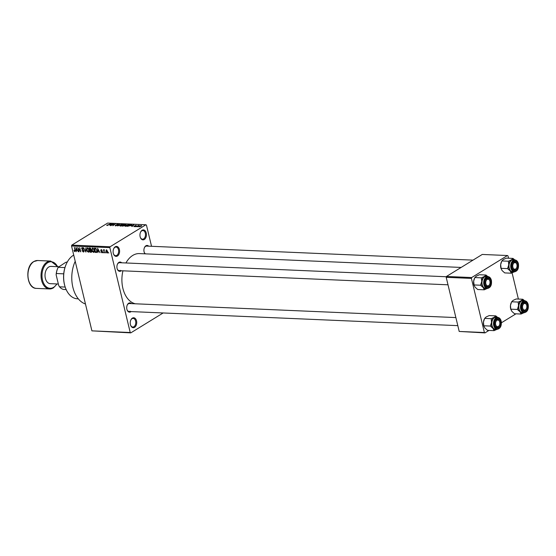 <?xml version="1.0" encoding="UTF-8"?>
<svg xmlns="http://www.w3.org/2000/svg" width="556" height="556" viewBox="0 0 556 556"><rect width="100%" height="100%" fill="white"/><g stroke="black" fill="none" stroke-linecap="round" stroke-linejoin="round"><path stroke-width="0.83" d="M144.303 239.497A4.983 3.239 -87.5 0 1 140.314 237.336A4.983 3.239 -87.5 0 1 140.536 232.2A4.983 3.239 -87.5 0 1 142.086 230.274A4.983 3.239 -87.5 0 1 146.249 233.013A4.983 3.239 -87.5 0 1 144.303 239.497M140.251 237.155A4.316 2.808 92.5 0 0 142.51 239.177A4.316 2.808 92.5 0 0 143.65 238.865A4.316 2.808 92.5 0 0 145.477 234.097A4.316 2.808 92.5 0 0 142.878 230.552A4.316 2.808 92.5 0 0 141.731 230.865A4.316 2.808 92.5 0 0 140.459 232.373M117.455 256.01A4.983 3.239 -87.5 0 1 113.466 253.842A4.983 3.239 -87.5 0 1 113.688 248.706A4.983 3.239 -87.5 0 1 115.245 246.781A4.983 3.239 -87.5 0 1 119.401 249.519A4.983 3.239 -87.5 0 1 117.455 256.01M113.41 253.661A4.316 2.808 92.5 0 0 115.662 255.69A4.316 2.808 92.5 0 0 116.809 255.371A4.316 2.808 92.5 0 0 118.63 250.603A4.316 2.808 92.5 0 0 116.03 247.059A4.316 2.808 92.5 0 0 114.883 247.378A4.316 2.808 92.5 0 0 113.612 248.886M134.587 327.352A4.983 3.239 -87.5 0 1 130.597 325.19A4.983 3.239 -87.5 0 1 130.813 320.054A4.983 3.239 -87.5 0 1 132.37 318.129A4.983 3.239 -87.5 0 1 136.533 320.861A4.983 3.239 -87.5 0 1 134.587 327.352M130.535 325.003A4.316 2.808 92.5 0 0 132.787 327.032A4.316 2.808 92.5 0 0 133.933 326.713A4.316 2.808 92.5 0 0 135.761 321.952A4.316 2.808 92.5 0 0 133.162 318.4A4.316 2.808 92.5 0 0 132.015 318.72A4.316 2.808 92.5 0 0 130.743 320.228M121.319 270.744A4.65 3.023 -87.5 0 1 120.965 271.001A4.65 3.023 -87.5 0 1 117.24 268.986A4.65 3.023 -87.5 0 1 117.448 264.19A4.65 3.023 -87.5 0 1 118.901 262.39A4.65 3.023 -87.5 0 1 121.66 262.779M446.378 276.756L119.596 262.696A3.989 2.592 92.5 0 0 118.539 262.988A3.989 2.592 92.5 0 0 117.372 264.364M117.177 268.798A3.989 2.592 92.5 0 0 119.255 270.661A3.989 2.592 92.5 0 0 120.311 270.369M145.053 253.835A4.65 3.023 -87.5 0 1 144.247 252.375A4.65 3.023 -87.5 0 1 144.456 247.58A4.65 3.023 -87.5 0 1 145.908 245.78A4.65 3.023 -87.5 0 1 148.667 246.176M473.017 260.132L146.61 246.086A3.989 2.592 92.5 0 0 145.547 246.377A3.989 2.592 92.5 0 0 144.379 247.761M144.185 252.188A3.989 2.592 92.5 0 0 145.54 253.856M131.119 311.582A4.65 3.023 -87.5 0 1 130.771 311.84A4.65 3.023 -87.5 0 1 127.046 309.824A4.65 3.023 -87.5 0 1 127.248 305.029A4.65 3.023 -87.5 0 1 128.7 303.228A4.65 3.023 -87.5 0 1 131.466 303.625M455.871 317.58L129.402 303.534A3.989 2.592 92.5 0 0 128.346 303.826A3.989 2.592 92.5 0 0 127.178 305.202M126.983 309.636A3.989 2.592 92.5 0 0 129.061 311.499A3.989 2.592 92.5 0 0 130.118 311.207M125.941 262.967A25.242 16.423 -87.5 0 1 132.724 255.44A25.242 16.423 -87.5 0 1 139.424 253.592L461.139 267.436M151.538 246.294L146.45 225.117L145.901 224.756L110.102 246.767L109.845 247.629L71.536 245.981L71.8 245.12L110.102 246.767M107.649 252.73L107.134 253.049L105.849 251.388L106.356 249.804L107.628 251.43L107.44 252.973M104.486 252.876L103.409 249.734L103.854 250.249L104.445 249.887L104 250.617L104.486 252.876M104.445 249.887L103.854 250.249L104.104 249.707M104.459 250.124L104 250.617M102.512 252.5L101.984 252.827L100.956 251.785L101.894 252.382L102.214 251.91L100.678 250.443L101.192 249.581L102.144 250.513L101.31 250.033L100.984 250.395L102.512 251.847L102.318 252.751M101.894 252.382L102.485 251.743M101.706 249.783L100.984 250.395M97.015 252.063L95.319 252.487L94.284 248.178L95.708 248.317L96.952 250.402L96.257 252.528L96.751 252.424M91.747 251.868L90.051 252.257L89.016 247.955L90.016 247.997L91.156 249.116L91.024 250.005L91.719 251.076L91.045 252.299L91.518 252.215M85.895 252.076L83.602 247.719L85.596 251.569L85.867 247.816L85.895 252.076M79.056 251.785L77.701 247.469L80.224 250.992L79.716 247.552L80.745 251.854L78.222 248.337L79.056 251.785M74.421 251.34L73.976 250.29L74.886 251.166L75.157 250.853L74.351 247.323L75.373 250.256L74.997 251.666L74.421 251.34L74.761 251.131M74.886 251.166L75.456 250.666M163.144 312.965L130.778 332.87L91.914 330.855L130.222 332.509L109.845 247.629M91.914 330.855L71.536 245.981M76.367 251.666L75.97 247.392L78.368 251.757L77.444 250.443L76.332 250.395L76.367 251.666M84.025 251.597L83.337 252.021L81.927 250.527L83.247 251.52L83.72 250.812L81.586 248.747L82.218 247.608L83.49 248.935L82.351 248.108L81.913 248.775L84.039 250.819L83.337 252.021L83.775 251.931M83.247 251.52L83.991 250.645M81.822 247.691L82.218 247.608M82.816 247.823L81.913 248.775M87.285 251.527L86.618 250.033L87.313 247.823L89.078 250.089L89.127 251.625L88.369 252.243L87.563 251.354M86.91 247.92L87.313 247.823M89.127 251.625L88.369 252.243L89.05 251.819M92.553 251.75L91.886 250.263L92.581 248.052L94.346 250.318L94.402 251.847L93.637 252.466L92.831 251.583M92.178 248.143L92.581 248.052M94.402 251.847L93.637 252.466L94.325 252.049M97.995 252.598L97.599 248.323L99.997 252.688L99.072 251.375L97.96 251.326L97.995 252.598M103.569 252.841L103.096 252.209L103.569 252.841M105.765 252.931L105.299 252.306L105.765 252.931M108.788 253.063L108.323 252.438L108.788 253.063M138.242 226.563L137.52 226.799L138.242 226.563M137.631 226.097L136.234 226.744L138.305 225.472L139.243 225.562L137.631 226.097M136.046 226.473L135.316 226.709L136.046 226.473M135.449 226.299L134.003 226.674L133.885 226.229L135.073 226.313L134.823 225.687L136.137 225.354L136.283 225.75L135.184 225.673L135.449 226.299M134.003 226.674L133.885 226.229L133.989 226.674M134.246 226.222L134.357 226.66M134.976 226.111L134.823 225.687L134.92 226.097M136.227 225.75L136.137 225.354L136.283 225.75M135.184 225.673L135.177 226.195M131.195 225.972L133.892 224.77L132.064 226.57L132.3 226.021L131.195 225.972M128.749 225.201L128.582 224.52L128.353 225.472L127.011 226.09L125.183 226L125.844 225.388L129.075 224.728M125.656 226.313L125.232 226.209M123.474 224.978L123.314 224.29L123.084 225.243L121.743 225.861L119.915 225.778L120.576 225.159L123.8 224.499M120.388 226.09L119.964 225.986M107.016 225.514L107.211 224.937L107.927 225.194L110.63 223.769L106.731 225.444M107.565 224.93L107.405 225.486M145.901 224.756L107.593 223.102L71.8 245.12M109.567 225.041L112.263 223.839L110.435 225.639L110.672 225.09L109.567 225.041M113.403 224.263L110.804 225.653L113.653 223.901L113.063 225.375L115.349 223.971L112.819 225.736L113.507 224.687M117.184 225.409L115.356 225.875L115.259 225.236L115.717 225.666L116.857 225.395L116.531 224.513L118.219 224.075L118.338 224.638L117.9 224.276L116.649 224.714L117.434 225.215M115.356 225.875L115.259 225.236L115.412 225.875M115.613 225.229L115.766 225.861M116.899 225.555L116.656 225.048M118.352 224.624L118.219 224.075L118.338 224.638M117.976 224.645L117.9 224.276M116.649 224.721L117.107 225.451M121.82 224.256L117.657 225.945L119.554 224.158L118.122 225.75L121.82 224.256M124.926 225.708L122.118 226.139L124.968 224.388L125.969 224.429L126.129 224.909L125.239 225.458M126.087 224.937L125.969 224.429L126.129 224.909M131.668 225.027L127.394 226.368L130.236 224.617L131.737 224.826M139.153 226.897L139.334 226.202L141.3 225.576L141.141 226.264L138.791 226.751M141.419 226.077L141.3 225.576L141.662 225.729M488.974 330.424L484.957 332.898L459.2 331.445L484.401 332.53L471.412 278.41L446.211 277.326L446.468 276.457L471.669 277.541L471.412 278.41M459.2 331.445L446.211 277.326M508.573 258.22L508.017 255.892L507.461 255.531L471.669 277.541M507.461 255.531L482.26 254.446L446.468 276.457M518.38 299.058L512.097 272.885M515.982 313.813L501.415 322.779M484.401 332.53L484.957 332.898M135.4 303.791A25.242 16.423 -87.5 0 1 122.952 270.821M130.222 332.509L130.778 332.87M85.464 304A27.904 18.153 -87.5 0 1 75.213 261.285M111.13 224.346L110.005 224.839L110.901 224.874L111.819 224.019L111.13 224.346M113.751 224.304L113.653 223.901M122.98 224.499L120.888 225.18L120.721 225.882L122.772 225.229L123.279 224.826L122.98 224.499L123.342 225.076M120.763 226.077L120.36 225.736L120.444 226.09M124.954 224.61L124.106 225.131L125.767 224.923L124.954 224.61M125.802 225.076L125.517 224.631M125.163 225.541L125.072 225.152M123.773 225.333L122.779 225.951L124.607 225.694L123.773 225.333M124.648 225.861L124.405 225.361M128.248 224.721L126.163 225.402L125.99 226.111L128.04 225.451L128.547 225.055L128.248 224.721L128.61 225.305M126.038 226.306L125.628 225.958L125.719 226.32M130.229 224.832L128.047 226.174L130.667 225.555L131.195 224.909L130.229 224.832M131.348 225.333L131.195 224.909M132.759 225.27L131.633 225.771L132.53 225.805L133.447 224.951L132.759 225.27M135.261 226.396L135.115 225.785M140.995 225.757L139.459 226.716L140.995 225.757L140.842 226.431M139.5 226.883L139.653 226.209M77.089 249.929L76.332 250.395M76.318 248.657L76.318 249.894L77.214 249.936L76.269 247.851L76.318 248.657M87.897 248.039L87.125 248.4L87.806 247.983M88.64 248.921L87.431 248.33L86.938 250.054L88.244 251.736L89.196 251.263M89.023 249.894L88.383 249.081M88.244 251.736L88.751 250.061M90.809 251.792L90.051 252.257M89.46 248.469L89.766 249.755L90.697 249.755L90.85 249.171L89.46 248.469L90.197 248.018M91.121 249.005L90.697 249.755M89.884 250.256L90.253 251.771L91.247 251.757L91.399 251.069L89.884 250.256L91.205 249.449M91.073 249.943L90.524 250.283M91.671 250.902L91.274 251.743M93.172 248.268L92.393 248.622L93.074 248.205M93.915 249.151L92.699 248.553L92.206 250.283L93.512 251.965L94.464 251.493M94.298 250.124L93.651 249.31M93.512 251.965L94.02 250.29M95.458 248.247L94.728 248.699L95.521 251.993L96.098 252.021L95.319 252.487M95.84 248.386L94.728 248.699M96.112 248.615L95.298 248.72M96.904 250.214L95.771 248.824M97.085 251.222L96.751 251.43L96.626 250.381M96.098 252.021L96.751 251.43L96.098 252.021M98.718 250.86L97.96 251.326M97.946 249.588L97.946 250.825L98.843 250.867L97.898 248.775L97.946 249.588M106.849 250.005L106.286 250.29L106.808 249.971M107.593 251.284L106.453 250.256L106.168 251.402L107.037 252.605L107.746 252.229M107.037 252.605L107.315 251.451M65.281 287.334L65.163 286.986A21.92 14.261 -87.5 0 1 66.129 264.385L66.282 264.044A22.587 14.692 92.5 0 0 65.281 287.334A22.587 14.692 92.5 0 0 77.388 298.794L78.333 298.836M73.726 255.093A22.587 14.692 92.5 0 0 73.336 255.322A22.587 14.692 92.5 0 0 66.282 264.044M510.929 309.657A6.463 4.205 -87.5 0 1 510.874 309.504A6.463 4.205 -87.5 0 1 510.658 308.761A6.463 4.205 -87.5 0 1 510.471 305.439L511.652 301.776L518.199 302.061L518.533 305.786L517.351 309.456L519.971 311.777L521.076 314.036L524.12 312.66M521.076 314.036L514.529 313.751L511.909 311.43L510.804 309.171L510.471 305.439A6.463 4.205 -87.5 0 1 511.159 302.839A6.463 4.205 -87.5 0 1 511.221 302.7M527.547 305.008A4.65 3.023 -87.5 0 1 525.913 310.943A4.65 3.023 -87.5 0 1 522.008 309.046A4.65 3.023 -87.5 0 1 521.848 308.51A4.65 3.023 -87.5 0 1 522.209 304.25A4.65 3.023 -87.5 0 1 525.093 302.13A4.65 3.023 -87.5 0 1 527.547 305.008M526.476 308.552A3.322 2.161 92.5 0 0 526.622 305.126A3.322 2.161 92.5 0 0 524.496 303.472A3.322 2.161 92.5 0 0 522.543 307.204A3.322 2.161 92.5 0 0 524.906 310.053A3.322 2.161 92.5 0 0 526.476 308.552L526.323 308.886A3.989 2.592 -87.5 0 1 524.44 310.686A3.989 2.592 -87.5 0 1 524.023 310.721A3.989 2.592 -87.5 0 1 521.945 308.865A3.989 2.592 92.5 0 0 524.023 310.721A3.989 2.592 92.5 0 0 526.4 308.712M524.141 312.722C527.415 312.02 528.77 309.296 528.2 304.556C527.574 302.228 526.386 300.97 524.655 300.775L522.939 300.699A5.977 3.892 92.5 0 0 519.019 308.927A5.977 3.892 92.5 0 0 522.425 312.646L524.141 312.722A5.977 3.892 -87.5 0 1 520.736 308.997A5.977 3.892 -87.5 0 1 524.655 300.775L522.772 299.246L521.243 300.685L518.199 302.061M511.652 301.776L513.181 300.337L516.225 298.968L522.772 299.246M510.971 309.789L510.804 309.171L517.351 309.456M524.023 312.715A6.463 4.205 -87.5 0 1 519.971 311.777A6.463 4.205 -87.5 0 1 518.533 305.786A6.463 4.205 -87.5 0 1 521.243 300.685A6.463 4.205 92.5 0 1 524.537 300.768M526.56 304.966A3.989 2.592 92.5 0 0 524.364 302.756A3.989 2.592 92.5 0 0 522.14 304.431A3.989 2.592 -87.5 0 1 523.947 302.791A3.989 2.592 -87.5 0 1 524.364 302.756A3.989 2.592 -87.5 0 1 526.504 304.778L526.622 305.126M516.121 268.583A3.322 2.161 92.5 0 0 516.67 267.714A3.322 2.161 92.5 0 0 516.816 264.288A3.322 2.161 92.5 0 0 513.668 263.259A3.322 2.161 92.5 0 0 513.112 267.902A3.322 2.161 92.5 0 0 516.121 268.583M516.753 264.128A3.989 2.592 92.5 0 0 514.564 261.918A3.989 2.592 92.5 0 0 512.333 263.593A3.989 2.592 -87.5 0 1 512.924 262.703A3.989 2.592 -87.5 0 1 514.564 261.918A3.989 2.592 -87.5 0 1 516.698 263.94L516.816 264.288M516.67 267.714L516.517 268.048A3.989 2.592 -87.5 0 1 515.857 269.097A3.989 2.592 -87.5 0 1 514.217 269.882A3.989 2.592 -87.5 0 1 512.145 268.027A3.989 2.592 92.5 0 0 514.217 269.882A3.989 2.592 92.5 0 0 516.593 267.874M496.466 320.708A3.322 2.161 92.5 0 0 495.903 325.35A3.322 2.161 92.5 0 0 498.913 326.031A3.322 2.161 92.5 0 0 499.469 325.163A3.322 2.161 92.5 0 0 499.615 321.736A3.322 2.161 92.5 0 0 496.466 320.708M499.469 325.163L499.316 325.496A3.989 2.592 -87.5 0 1 498.656 326.546A3.989 2.592 -87.5 0 1 497.015 327.331A3.989 2.592 -87.5 0 1 494.937 325.475A3.989 2.592 92.5 0 0 497.015 327.331A3.989 2.592 92.5 0 0 499.392 325.323M499.552 321.576A3.989 2.592 92.5 0 0 497.356 319.366A3.989 2.592 92.5 0 0 495.132 321.041A3.989 2.592 -87.5 0 1 495.716 320.152A3.989 2.592 -87.5 0 1 497.356 319.366A3.989 2.592 -87.5 0 1 499.496 321.389L499.615 321.736M487.681 279.244A3.322 2.161 92.5 0 0 485.729 282.969A3.322 2.161 92.5 0 0 488.092 285.819A3.322 2.161 92.5 0 0 489.662 284.325A3.322 2.161 92.5 0 0 489.808 280.898A3.322 2.161 92.5 0 0 487.681 279.244M489.662 284.325L489.509 284.658A3.989 2.592 -87.5 0 1 487.626 286.458A3.989 2.592 -87.5 0 1 487.209 286.493A3.989 2.592 -87.5 0 1 485.131 284.637A3.989 2.592 92.5 0 0 487.209 286.493A3.989 2.592 92.5 0 0 489.586 284.477M489.746 280.738A3.989 2.592 92.5 0 0 487.549 278.528A3.989 2.592 92.5 0 0 485.325 280.203A3.989 2.592 -87.5 0 1 487.132 278.563A3.989 2.592 -87.5 0 1 487.549 278.528A3.989 2.592 -87.5 0 1 489.69 280.551L489.808 280.898M63.725 273.837L56.33 273.517L56.135 274.789A13.288 8.646 -87.5 0 1 57.643 268.478L57.796 268.145A13.949 9.077 92.5 0 0 56.33 273.517M65.191 287.07L59.527 286.82L58.714 285.513L56.135 274.789M64.948 267.596L58.192 267.304L65.636 262.397L67.346 261.904M66.157 289.558L63.509 289.447A13.949 9.077 92.5 0 1 59.527 286.82M58.192 267.304A13.949 9.077 92.5 0 0 57.796 268.145M58.575 266.734L51.006 266.407A8.639 5.616 92.5 0 0 48.713 267.04A8.639 5.616 92.5 0 0 45.064 276.575A8.639 5.616 92.5 0 0 50.262 283.664L58.352 284.012M514.224 271.877A6.463 4.205 92.5 0 1 510.165 270.939A6.463 4.205 -87.5 0 1 508.921 268.27A6.463 4.205 -87.5 0 1 508.733 264.948L507.545 268.611L510.165 270.939L511.27 273.198L514.314 271.821M512.048 267.672A4.65 3.023 -87.5 0 1 512.41 263.412A4.65 3.023 -87.5 0 1 515.287 261.292A4.65 3.023 -87.5 0 1 517.74 264.169A4.65 3.023 -87.5 0 1 516.107 270.105A4.65 3.023 -87.5 0 1 512.201 268.207A4.65 3.023 -87.5 0 1 512.048 267.672M514.335 271.884C517.608 271.182 518.963 268.458 518.394 263.718C517.768 261.389 516.587 260.132 514.849 259.937L513.132 259.86A5.977 3.892 92.5 0 0 509.22 268.089A5.977 3.892 92.5 0 0 512.618 271.808L514.335 271.884A5.977 3.892 -87.5 0 1 510.929 268.159A5.977 3.892 -87.5 0 1 514.849 259.937L512.966 258.408L511.444 259.847L508.392 261.223L508.733 264.948A6.463 4.205 -87.5 0 1 511.444 259.847A6.463 4.205 -87.5 0 1 514.738 259.93M511.27 273.198L504.723 272.913L502.103 270.591L500.998 268.333L507.545 268.611M501.164 268.951L500.664 264.6L501.846 260.938L508.392 261.223M501.846 260.938L503.375 259.499L506.419 258.13L512.966 258.408M501.123 268.819A6.463 4.205 -87.5 0 1 501.067 268.666A6.463 4.205 -87.5 0 1 500.664 264.6A6.463 4.205 -87.5 0 1 501.359 262.001A6.463 4.205 -87.5 0 1 501.415 261.862M483.922 326.268A6.463 4.205 -87.5 0 1 483.866 326.115A6.463 4.205 -87.5 0 1 483.65 325.371A6.463 4.205 -87.5 0 1 483.463 322.049L484.644 318.386L491.191 318.671L491.525 322.397L490.343 326.059L492.963 328.387L494.069 330.646L497.113 329.27M494.069 330.646L487.522 330.361L484.901 328.04L483.796 325.781L483.463 322.049A6.463 4.205 -87.5 0 1 484.151 319.45A6.463 4.205 -87.5 0 1 484.213 319.311M500.539 321.618A4.65 3.023 -87.5 0 1 498.906 327.553A4.65 3.023 -87.5 0 1 495 325.656A4.65 3.023 -87.5 0 1 494.84 325.121A4.65 3.023 -87.5 0 1 495.201 320.861A4.65 3.023 -87.5 0 1 498.086 318.741A4.65 3.023 -87.5 0 1 500.539 321.618M497.133 329.333C500.407 328.624 501.762 325.906 501.192 321.159C500.56 318.838 499.378 317.58 497.648 317.386L495.931 317.309A5.977 3.892 92.5 0 0 492.011 325.531A5.977 3.892 92.5 0 0 495.417 329.256L497.133 329.333A5.977 3.892 -87.5 0 1 493.728 325.607A5.977 3.892 -87.5 0 1 497.648 317.386L495.764 315.857L494.235 317.295L491.191 318.671M484.644 318.386L486.173 316.948L489.217 315.579L495.764 315.857M483.963 326.4L483.796 325.781L490.343 326.059M497.015 329.326A6.463 4.205 -87.5 0 1 492.963 328.387A6.463 4.205 -87.5 0 1 491.525 322.397A6.463 4.205 -87.5 0 1 494.235 317.295A6.463 4.205 92.5 0 1 497.53 317.379M487.216 288.488A6.463 4.205 92.5 0 1 483.157 287.549A6.463 4.205 -87.5 0 1 481.913 284.88A6.463 4.205 -87.5 0 1 481.718 281.558L480.537 285.221L483.157 287.549L484.262 289.801L487.306 288.432M485.04 284.283A4.65 3.023 -87.5 0 1 485.402 280.022A4.65 3.023 -87.5 0 1 488.279 277.903A4.65 3.023 -87.5 0 1 490.733 280.78A4.65 3.023 -87.5 0 1 489.099 286.715A4.65 3.023 -87.5 0 1 485.193 284.818A4.65 3.023 -87.5 0 1 485.04 284.283M482.212 284.693A5.977 3.892 92.5 0 0 485.61 288.418L487.327 288.495A5.977 3.892 -87.5 0 1 483.922 284.769A5.977 3.892 -87.5 0 1 487.841 276.547L486.125 276.471A5.977 3.892 92.5 0 0 482.212 284.693M484.262 289.801L477.715 289.523L475.095 287.202L473.99 284.943L480.537 285.221M474.157 285.562L473.656 281.211L474.838 277.548L481.385 277.833L481.718 281.558A6.463 4.205 -87.5 0 1 484.429 276.457L481.385 277.833M474.838 277.548L476.367 276.11L479.411 274.74L485.958 275.018L484.429 276.457A6.463 4.205 -87.5 0 1 487.73 276.54M487.834 276.547L485.958 275.018M474.115 285.43A6.463 4.205 -87.5 0 1 474.059 285.277A6.463 4.205 -87.5 0 1 473.656 281.211A6.463 4.205 -87.5 0 1 474.344 278.612A6.463 4.205 -87.5 0 1 474.407 278.473M83.15 249.7L82.726 249.964M90.558 248.164L90.016 248.49M102.151 251.159L101.706 251.437M528.117 304.66A5.581 3.628 92.5 0 0 523.46 301.595A5.581 3.628 92.5 0 0 521.285 308.858A5.581 3.628 92.5 0 0 525.941 311.923A5.581 3.628 92.5 0 0 528.117 304.66M37.627 260.514A13.949 9.077 92.5 0 0 33.923 261.535A13.949 9.077 92.5 0 0 28.029 276.937A13.949 9.077 92.5 0 0 36.425 288.39C26.584 288.654 24.568 266.414 33.721 261.584L37.627 260.514L50.728 261.077A13.949 9.077 -87.5 0 0 47.031 262.098A13.949 9.077 -87.5 0 0 41.13 277.5A13.949 9.077 -87.5 0 0 49.533 288.953L36.425 288.39M57.567 266.692A13.288 8.646 92.5 0 0 47.677 262.738A13.288 8.646 92.5 0 0 42.499 280.043A13.288 8.646 92.5 0 0 53.584 287.341A13.288 8.646 92.5 0 0 56.823 283.949M53.23 287.932A13.949 9.077 -87.5 0 1 49.533 288.953L53.432 287.883L57.073 283.963M511.478 268.02A5.581 3.628 92.5 0 0 516.135 271.085A5.581 3.628 92.5 0 0 518.31 263.822A5.581 3.628 92.5 0 0 513.654 260.757A5.581 3.628 92.5 0 0 511.478 268.02M501.109 321.271A5.581 3.628 92.5 0 0 496.452 318.206A5.581 3.628 92.5 0 0 494.27 325.469A5.581 3.628 92.5 0 0 498.934 328.533A5.581 3.628 92.5 0 0 501.109 321.271M484.471 284.63A5.581 3.628 92.5 0 0 489.127 287.695A5.581 3.628 92.5 0 0 491.302 280.433A5.581 3.628 92.5 0 0 486.646 277.368A5.581 3.628 92.5 0 0 484.471 284.63M115.349 225.527L115.433 225.875M123.342 224.652L123.432 225.013M128.61 224.881L128.7 225.243M75.025 251.131L75.484 250.846M83.56 251.458L84.088 251.131M82.059 248.171L82.726 247.761M96.529 251.944L97.091 251.597M102.102 252.334L102.554 252.063M101.081 250.075L101.637 249.734M457.81 325.642L129.061 311.499M119.255 270.661L448.004 284.804M57.817 266.706L50.728 261.077M487.327 288.495C490.6 287.786 491.956 285.068 491.386 280.321C490.76 278 489.579 276.742 487.841 276.547"/></g></svg>
